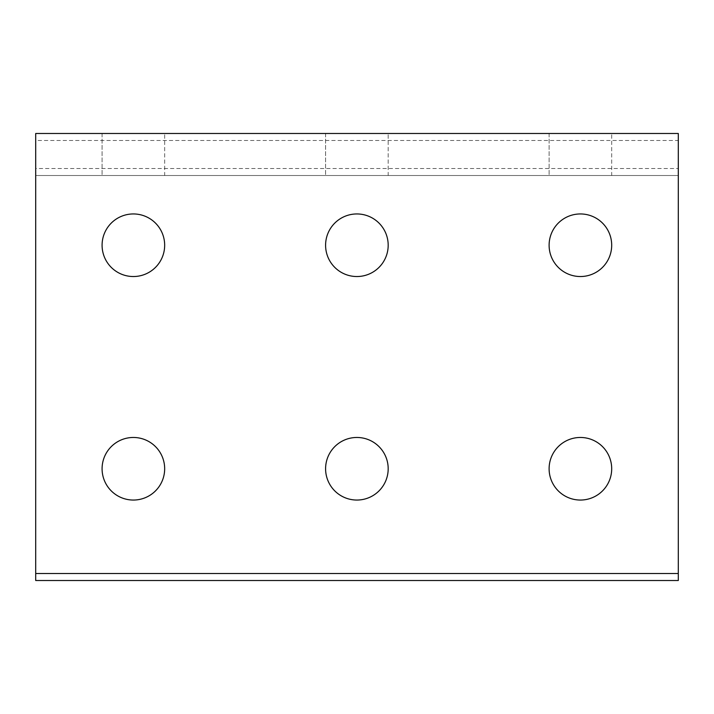 <?xml version="1.0" encoding="UTF-8"?>
<svg xmlns="http://www.w3.org/2000/svg" width="714" height="714" viewBox="0 0 714 714"><rect width="100%" height="100%" fill="white"/><g stroke="black" fill="none" stroke-linecap="round" stroke-linejoin="round"><path stroke-width="0.54" stroke-dasharray="3.57 2.68" d="M164.666 245.241A31.291 31.291 0 0 0 147.905 217.529A31.291 31.291 0 0 0 102.084 245.241A31.291 31.291 0 0 0 133.375 276.532A31.291 31.291 0 0 0 164.666 245.241M388.184 245.241A31.291 31.291 0 0 0 371.414 217.529A31.291 31.291 0 0 0 325.593 245.241A31.291 31.291 0 0 0 356.884 276.532A31.291 31.291 0 0 0 388.184 245.241M388.184 175.51L325.593 175.51L388.184 175.51L325.593 175.51L388.184 175.51L388.184 133.491L388.184 175.51M325.593 133.491L325.593 175.51L325.593 133.491L388.184 133.491L325.593 133.491M164.666 175.51L102.084 175.51L164.666 175.51L102.084 175.51L164.666 175.51L164.666 133.491L164.666 175.51M102.084 133.491L102.084 175.51L102.084 133.491L164.666 133.491L102.084 133.491M611.693 175.51L549.111 175.51L611.693 175.51L549.111 175.51L611.693 175.51L611.693 133.491L611.693 175.51M549.111 133.491L549.111 175.51L549.111 133.491L611.693 133.491L549.111 133.491M611.693 245.241A31.291 31.291 0 0 0 594.932 217.529A31.291 31.291 0 0 0 549.111 245.241A31.291 31.291 0 0 0 580.402 276.532A31.291 31.291 0 0 0 611.693 245.241M164.666 468.759A31.291 31.291 0 0 0 133.375 437.468A31.291 31.291 0 0 0 102.084 468.759A31.291 31.291 0 0 0 133.375 500.05A31.291 31.291 0 0 0 164.666 468.759M388.184 468.759A31.291 31.291 0 0 0 356.884 437.468A31.291 31.291 0 0 0 325.593 468.759A31.291 31.291 0 0 0 356.884 500.05A31.291 31.291 0 0 0 388.184 468.759M611.693 468.759A31.291 31.291 0 0 0 580.402 437.468A31.291 31.291 0 0 0 557.215 489.768A31.291 31.291 0 0 0 611.693 468.759M35.7 140.471L35.7 133.491L678.3 133.491L678.3 140.471L35.7 140.471L35.7 168.522L678.3 168.522L678.3 140.471M678.3 168.522L678.3 175.51L35.7 175.51L35.7 168.522M678.3 573.529L678.3 175.51L35.7 175.51L35.7 573.529L678.3 573.529L678.3 580.509M35.7 580.509L35.7 573.529"/><path stroke-width="1.07" d="M102.084 245.241A31.291 31.291 0 0 1 133.375 213.95A31.291 31.291 0 0 1 164.666 245.241A31.291 31.291 0 0 1 133.375 276.532A31.291 31.291 0 0 1 102.084 245.241M325.593 245.241A31.291 31.291 0 0 1 356.884 213.95A31.291 31.291 0 0 1 388.184 245.241A31.291 31.291 0 0 1 356.884 276.532A31.291 31.291 0 0 1 325.593 245.241M549.111 245.241A31.291 31.291 0 0 1 580.402 213.95A31.291 31.291 0 0 1 611.693 245.241A31.291 31.291 0 0 1 580.402 276.532A31.291 31.291 0 0 1 549.111 245.241M102.084 468.759A31.291 31.291 0 0 1 133.375 437.468A31.291 31.291 0 0 1 164.666 468.759A31.291 31.291 0 0 1 133.375 500.05A31.291 31.291 0 0 1 102.084 468.759M325.593 468.759A31.291 31.291 0 0 1 356.884 437.468A31.291 31.291 0 0 1 388.184 468.759A31.291 31.291 0 0 1 356.884 500.05A31.291 31.291 0 0 1 325.593 468.759M549.111 468.759A31.291 31.291 0 0 1 580.402 437.468A31.291 31.291 0 0 1 611.693 468.759A31.291 31.291 0 0 1 580.402 500.05A31.291 31.291 0 0 1 549.111 468.759M35.7 573.529L35.7 580.509L678.3 580.509L678.3 573.529L35.7 573.529L35.7 133.491L678.3 133.491L678.3 573.529M678.3 580.509L35.7 580.509"/></g></svg>
